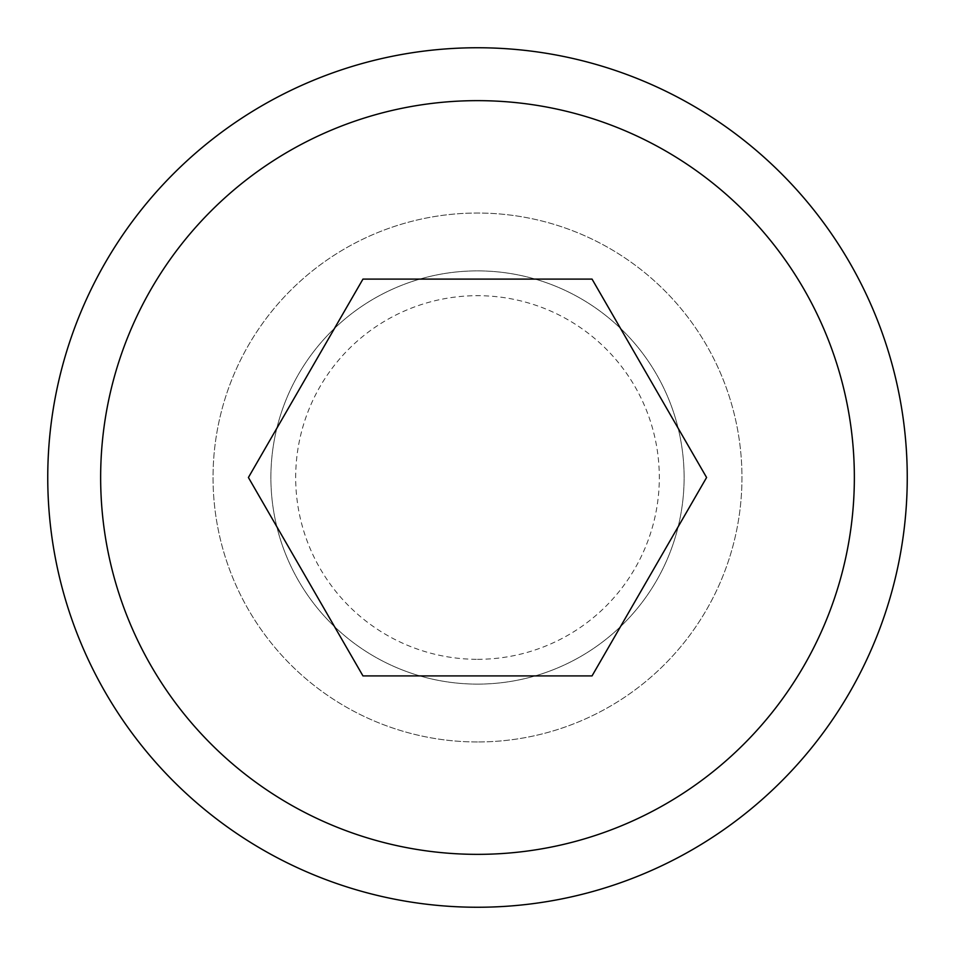<?xml version="1.0" encoding="UTF-8"?>
<svg xmlns="http://www.w3.org/2000/svg" width="955" height="955" viewBox="0 0 955 955"><rect width="100%" height="100%" fill="white"/><g stroke="black" fill="none" stroke-linecap="round" stroke-linejoin="round"><path stroke-width="0.72" stroke-dasharray="4.78 3.58" d="M477.5 684.114A206.614 206.614 0 0 1 270.886 477.5A206.614 206.614 0 0 1 477.5 270.886A206.614 206.614 0 0 1 684.114 477.5A206.614 206.614 0 0 1 477.5 684.114A206.614 206.614 0 0 1 270.886 477.5A206.614 206.614 0 0 1 477.5 270.886A206.614 206.614 0 0 1 684.114 477.5A206.614 206.614 0 0 1 477.5 684.114M477.5 741.963A264.463 264.463 0 0 1 213.037 477.5A264.463 264.463 0 0 1 477.5 213.037A264.463 264.463 0 0 1 741.963 477.5A264.463 264.463 0 0 1 477.5 741.963A264.463 264.463 0 0 1 213.037 477.5A264.463 264.463 0 0 1 477.5 213.037A264.463 264.463 0 0 1 741.963 477.5A264.463 264.463 0 0 1 477.5 741.963M477.5 907.25A429.75 429.75 0 0 1 47.75 477.5A429.75 429.75 0 0 1 477.5 47.75A429.75 429.75 0 0 1 907.25 477.5A429.75 429.75 0 0 1 477.5 907.25M592.04 279.099L362.96 279.099L248.407 477.5L362.96 675.901L592.04 675.901L706.593 477.5L592.04 279.099M477.5 659.32A181.82 181.82 0 0 0 659.32 477.5A181.82 181.82 0 0 0 477.5 295.68A181.82 181.82 0 0 0 295.68 477.5A181.82 181.82 0 0 0 477.5 659.32"/><path stroke-width="1.43" d="M477.5 907.25A429.75 429.75 0 0 1 47.75 477.5A429.75 429.75 0 0 1 477.5 47.75A429.75 429.75 0 0 1 907.25 477.5A429.75 429.75 0 0 1 477.5 907.25A429.75 429.75 0 0 1 47.75 477.5A429.75 429.75 0 0 1 477.5 47.75M592.04 279.099L706.593 477.5L592.04 675.901L362.96 675.901L248.407 477.5L362.96 279.099L592.04 279.099M477.5 100.645A376.855 376.855 0 0 0 100.645 477.5A376.855 376.855 0 0 0 477.5 854.355A376.855 376.855 0 0 0 854.355 477.5A376.855 376.855 0 0 0 477.5 100.645"/></g></svg>
